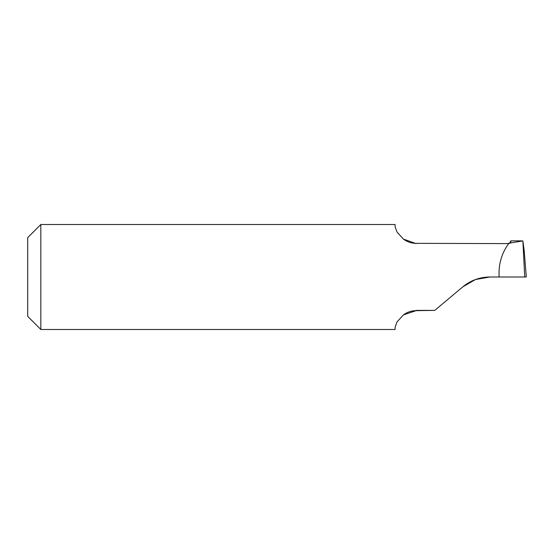 <?xml version="1.0" encoding="UTF-8"?>
<svg xmlns="http://www.w3.org/2000/svg" width="554" height="554" viewBox="0 0 554 554"><rect width="100%" height="100%" fill="white"/><g stroke="black" fill="none" stroke-linecap="round" stroke-linejoin="round"><path stroke-width="0.83" d="M416.082 243.344L508.579 243.608L416.082 243.344C411.387 243.303 407.162 241.883 403.395 239.079L396.983 232.015L395.092 226.69L395.092 224.515L40.823 224.515L40.823 329.485L395.092 329.485L395.092 327.31L396.983 321.992L403.395 314.921C407.155 312.117 411.387 310.697 416.082 310.656L403.395 314.921M403.395 239.079L416.082 243.608M508.579 243.608L508.676 243.608C501.536 253.351 498.365 264.48 499.154 277L489.847 277C479.653 277.118 470.658 280.393 462.853 286.827L434.765 310.392L416.082 310.392M522.879 240.886L524.742 277L526.3 277L524.188 250.727L522.879 240.886L509.888 243.102L510.74 240.872L510.282 242.562M40.823 224.515L27.7 237.638L27.7 316.362L40.823 329.485M462.853 286.827L475.436 279.548M475.505 279.521L489.847 277M434.765 310.392L416.082 310.656M499.154 277L524.742 277M508.676 243.608L509.888 243.102M510.878 241.156L510.649 242.133M510.74 240.872L521.771 240.872M508.434 243.344C510.31 242.645 511.079 242.14 510.753 241.828L510.705 242.015"/></g></svg>
